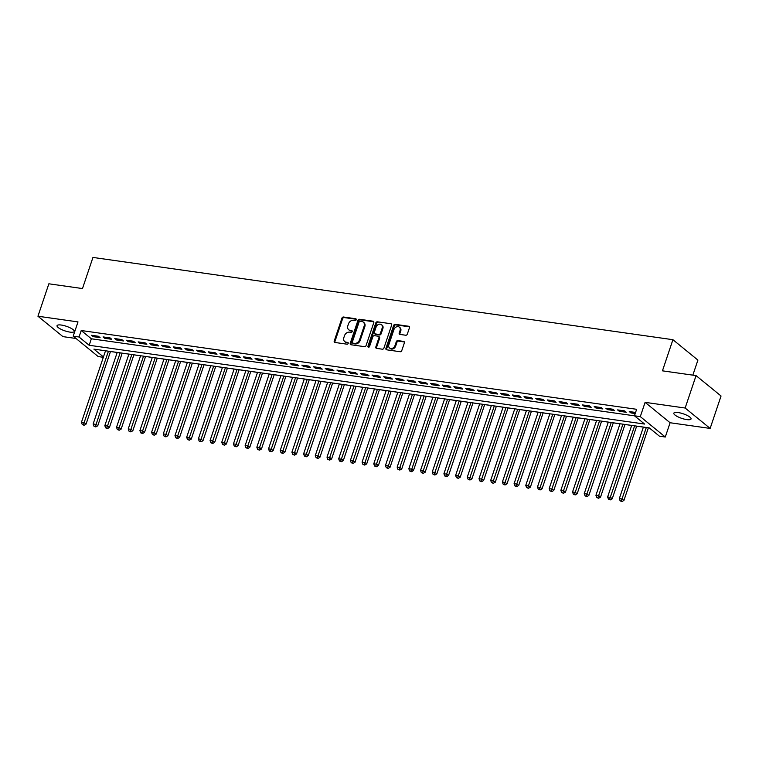 <?xml version="1.0" encoding="UTF-8"?>
<svg xmlns="http://www.w3.org/2000/svg" width="759" height="759" viewBox="0 0 759 759"><rect width="100%" height="100%" fill="white"/><g stroke="black" fill="none" stroke-linecap="round" stroke-linejoin="round"><path stroke-width="1.14" d="M356.208 319.748A0.977 0.768 -50.8 0 0 355.705 318.742L343.514 317.015A1.395 1.101 -50.8 0 0 341.939 318.125L334.226 341.038A1.395 1.101 -50.8 0 0 334.947 342.47L347.138 344.207A0.977 0.768 -50.8 0 0 347.736 342.423L346.161 342.195A4.459 3.52 -50.8 0 1 344.709 341.578A4.459 3.52 -50.8 0 1 343.855 337.603L344.501 335.696A4.459 3.52 -50.8 0 1 349.548 332.138L351.123 332.366A0.977 0.768 -50.8 0 0 351.721 330.582L350.146 330.355A4.459 3.52 -50.8 0 1 348.694 329.738A4.459 3.52 -50.8 0 1 347.84 325.763L348.485 323.856A4.459 3.52 -50.8 0 1 353.533 320.298L355.108 320.526A0.977 0.768 -50.8 0 0 356.208 319.748M678.119 412.545A9.08 2.4 -161.4 0 0 673.84 413.171A9.08 2.4 -161.4 0 0 677.796 416.757A9.08 2.4 -161.4 0 0 686.762 419.604A9.08 2.4 -161.4 0 0 691.051 418.968A9.08 2.4 -161.4 0 0 687.094 415.391A9.08 2.4 -161.4 0 0 678.119 412.545M61.318 325.051A9.08 2.4 -161.4 0 0 57.039 325.687A9.08 2.4 -161.4 0 0 60.995 329.264A9.08 2.4 -161.4 0 0 69.97 332.11A9.08 2.4 -161.4 0 0 74.249 331.474A9.08 2.4 -161.4 0 0 70.293 327.897A9.08 2.4 -161.4 0 0 61.318 325.051M405.742 335.241A1.395 1.101 -50.8 0 0 407.317 334.131L409.481 327.698A1.395 1.101 -50.8 0 0 408.759 326.266L395.221 324.349A1.395 1.101 -50.8 0 0 393.646 325.459L385.933 348.372A1.395 1.101 -50.8 0 0 386.654 349.804L400.192 351.73A1.395 1.101 -50.8 0 0 401.767 350.62L404.386 342.85A1.395 1.101 -50.8 0 0 403.665 341.417L397.868 340.592A1.395 1.101 -50.8 0 0 396.293 341.702L394.993 345.554A3.729 2.941 -50.8 0 1 389.566 348.011A3.729 2.941 -50.8 0 1 388.855 344.69L393.93 329.596A3.729 2.941 -50.8 0 1 399.357 327.148A3.729 2.941 -50.8 0 1 400.069 330.469L399.225 332.983A1.395 1.101 -50.8 0 0 399.946 334.425L405.742 335.241M696.06 375.601L721.05 395.999L710.139 428.427L685.149 408.029L696.06 375.601L662.446 370.838L672.92 339.7L92.959 257.434L82.484 288.562L48.861 283.8L37.95 316.228L77.997 321.911L73.196 336.171L79.04 337.005L81.222 330.516L636.64 409.3L634.458 415.79L640.302 416.615L665.292 437.013L659.438 436.188L649.315 427.915L93.898 349.131L103.452 356.929M685.149 408.029L645.103 402.346L640.302 416.615M373.789 322.641A1.395 1.101 -50.8 0 0 373.067 321.199L359.529 319.283A1.395 1.101 -50.8 0 0 357.944 320.393L350.241 343.305A1.395 1.101 -50.8 0 0 350.952 344.747L364.5 346.664A1.395 1.101 -50.8 0 0 366.075 345.554L373.789 322.641M377.375 321.816L390.913 323.732A1.395 1.101 -50.8 0 1 391.635 325.175L383.921 348.087A1.395 1.101 -50.8 0 1 382.346 349.197L376.549 348.372A1.395 1.101 -50.8 0 1 375.828 346.939L378.959 337.651A1.395 1.101 -50.8 0 0 378.238 336.209L374.396 335.668A1.395 1.101 -50.8 0 0 372.821 336.778L369.567 346.455A0.977 0.768 -50.8 0 1 367.954 346.227L375.8 322.926A1.395 1.101 -50.8 0 1 377.375 321.816L390.913 323.732M37.95 316.228L62.94 336.626L76.014 338.476M98.395 336.256L91.384 335.26L93.072 336.635L100.084 337.632L98.395 336.256M110.093 337.916L103.072 336.92L104.761 338.296L111.782 339.292L110.093 337.916M121.782 339.577L114.77 338.58L116.459 339.956L123.47 340.952L121.782 339.577M133.48 341.227L126.459 340.241L128.148 341.616L135.168 342.613L133.48 341.227M145.168 342.888L138.157 341.892L139.846 343.277L146.857 344.273L145.168 342.888M156.866 344.548L149.846 343.552L151.534 344.928L158.555 345.924L156.866 344.548M168.555 346.208L161.544 345.212L163.232 346.588L170.244 347.584L168.555 346.208M180.253 347.869L173.232 346.872L174.921 348.248L181.942 349.244L180.253 347.869M191.942 349.529L184.93 348.533L186.619 349.908L193.63 350.905L191.942 349.529M203.63 351.18L196.619 350.193L198.308 351.569L205.319 352.565L203.63 351.18M215.328 352.84L208.308 351.844L209.996 353.229L217.017 354.216L215.328 352.84M227.017 354.5L220.006 353.504L221.694 354.88L228.706 355.876L227.017 354.5M238.715 356.161L231.694 355.165L233.383 356.54L240.404 357.536L238.715 356.161M250.404 357.821L243.392 356.825L245.081 358.201L252.092 359.197L250.404 357.821M262.102 359.481L255.081 358.485L256.77 359.861L263.79 360.857L262.102 359.481M273.79 361.132L266.779 360.136L268.468 361.521L275.479 362.517L273.79 361.132M285.488 362.793L278.468 361.796L280.156 363.182L287.177 364.168L285.488 362.793M297.177 364.453L290.166 363.457L291.854 364.832L298.866 365.829L297.177 364.453M308.875 366.113L301.854 365.117L303.543 366.493L310.554 367.489L308.875 366.113M320.564 367.773L313.552 366.777L315.232 368.153L322.252 369.149L320.564 367.773M332.252 369.424L325.241 368.438L326.93 369.813L333.941 370.809L332.252 369.424M343.95 371.085L336.93 370.088L338.618 371.474L345.639 372.47L343.95 371.085M355.639 372.745L348.628 371.749L350.316 373.124L357.328 374.121L355.639 372.745M367.337 374.405L360.316 373.409L362.005 374.785L369.026 375.781L367.337 374.405M379.026 376.066L372.014 375.069L373.703 376.445L380.714 377.441L379.026 376.066M390.724 377.726L383.703 376.73L385.392 378.105L392.412 379.102L390.724 377.726M402.412 379.377L395.401 378.38L397.09 379.766L404.101 380.762L402.412 379.377M414.11 381.037L407.09 380.041L408.778 381.426L415.799 382.413L414.11 381.037M425.799 382.697L418.788 381.701L420.477 383.077L427.488 384.073L425.799 382.697M437.497 384.358L430.476 383.361L432.165 384.737L439.176 385.733L437.497 384.358M449.186 386.018L442.165 385.022L443.854 386.397L450.874 387.394L449.186 386.018M460.874 387.669L453.863 386.682L455.552 388.058L462.563 389.054L460.874 387.669M472.572 389.329L465.552 388.333L467.24 389.718L474.261 390.714L472.572 389.329M484.261 390.989L477.25 389.993L478.938 391.369L485.95 392.365L484.261 390.989M495.959 392.65L488.938 391.653L490.627 393.029L497.648 394.025L495.959 392.65M507.648 394.31L500.636 393.314L502.325 394.689L509.336 395.686L507.648 394.31M519.346 395.97L512.325 394.974L514.014 396.35L521.035 397.346L519.346 395.97M531.034 397.621L524.023 396.625L525.712 398.01L532.723 399.006L531.034 397.621M542.732 399.281L535.712 398.285L537.4 399.67L544.421 400.657L542.732 399.281M554.421 400.942L547.41 399.946L549.099 401.321L556.11 402.317L554.421 400.942M566.11 402.602L559.098 401.606L560.787 402.982L567.798 403.978L566.11 402.602M577.808 404.262L570.787 403.266L572.476 404.642L579.496 405.638L577.808 404.262M589.496 405.913L582.485 404.926L584.174 406.302L591.185 407.298L589.496 405.913M601.194 407.574L594.174 406.577L595.862 407.962L602.883 408.959L601.194 407.574M612.883 409.234L605.872 408.238L607.561 409.613L614.572 410.61L612.883 409.234M624.581 410.894L617.56 409.898L619.249 411.274L626.27 412.27L624.581 410.894M81.222 330.516L91.355 338.789L634.505 415.828M635.577 412.45L629.258 411.558L630.947 412.934L635.207 413.541M110.482 351.521L117.199 352.47L93.139 423.987L96.061 424.395L120.14 352.85M122.18 353.182L128.897 354.13M133.869 354.842L140.586 355.791M145.567 356.493L152.284 357.451M157.255 358.153L163.972 359.111M168.953 359.813L175.671 360.762M180.642 361.474L187.359 362.423M192.34 363.134L199.048 364.083M204.029 364.785L210.746 365.743M215.727 366.445L222.434 367.403M227.415 368.106L234.133 369.064M239.104 369.766L245.821 370.715M250.802 371.426L257.519 372.375M262.491 373.086L269.208 374.035M274.189 374.737L280.906 375.696M285.877 376.398L292.594 377.356M297.575 378.058L304.293 379.007M309.264 379.718L315.981 380.667M320.962 381.379L327.67 382.327M332.651 383.039L339.368 383.988M339.377 383.95L315.298 455.495L318.22 455.912L319.909 457.288L344.358 384.661L351.056 385.648M356.037 386.35L362.755 387.308M362.764 387.27L338.685 458.815L341.607 459.233L343.296 460.609L367.745 387.972L374.443 388.959M379.424 389.671L386.141 390.619L362.071 462.136L364.994 462.544L389.073 390.999M364.054 464.527L362.887 464.356L364.728 465.077L364.054 464.527L364.994 462.544L366.682 463.929L391.132 391.293L397.83 392.28M402.811 392.982L409.528 393.94L385.458 465.447L388.38 465.865L412.46 394.319M387.441 467.838L386.274 467.677L388.115 468.388L387.441 467.838L388.38 465.865L390.069 467.24L414.509 394.614L421.217 395.6M426.197 396.302L432.905 397.251L408.845 468.768L411.767 469.185L435.846 397.631M437.886 397.963L444.603 398.911M449.584 399.623L456.292 400.572M461.273 401.283L467.99 402.232M472.961 402.934L479.679 403.892M484.659 404.594L491.377 405.553M496.348 406.255L503.065 407.203M508.046 407.915L514.763 408.864M519.735 409.575L526.452 410.524M531.433 411.226L538.15 412.184M543.121 412.887L549.839 413.845M554.82 414.547L561.527 415.505M566.508 416.207L573.225 417.156M578.206 417.867L584.914 418.816M589.895 419.528L596.612 420.477M601.583 421.179L608.301 422.137M613.281 422.839L619.999 423.797M624.97 424.499L631.687 425.448M636.668 426.16L643.385 427.108M648.357 427.82L649.362 427.962M692.844 375.145L697.91 360.098L672.92 339.7M645.103 402.346L670.093 422.744L710.139 428.427M670.093 422.744L665.292 437.013M103.328 357.299L98.186 356.569L73.196 336.171M79.04 337.005L89.173 345.269L644.581 424.053L634.458 415.79M91.355 338.789L89.173 345.269M93.072 336.635L93.433 335.554M104.761 338.296L105.131 337.214M116.459 339.956L116.82 338.865M128.148 341.616L128.518 340.525M139.846 343.277L140.206 342.186M151.534 344.928L151.904 343.846M163.232 346.588L163.593 345.506M174.921 348.248L175.291 347.167M186.619 349.908L186.98 348.817M198.308 351.569L198.678 350.478M209.996 353.229L210.366 352.138M221.694 354.88L222.055 353.798M233.383 356.54L233.753 355.459M245.081 358.201L245.442 357.109M256.77 359.861L257.14 358.77M268.468 361.521L268.828 360.43M280.156 363.182L280.526 362.09M291.854 364.832L292.215 363.751M303.543 366.493L303.913 365.411M315.232 368.153L315.602 367.062M326.93 369.813L327.29 368.722M338.618 371.474L338.988 370.383M350.316 373.124L350.677 372.043M362.005 374.785L362.375 373.703M373.703 376.445L374.064 375.363M385.392 378.105L385.762 377.014M397.09 379.766L397.45 378.675M408.778 381.426L409.148 380.335M420.477 383.077L420.837 381.995M432.165 384.737L432.535 383.656M443.854 386.397L444.224 385.306M455.552 388.058L455.912 386.967M467.24 389.718L467.61 388.627M478.938 391.369L479.299 390.287M490.627 393.029L490.997 391.948M502.325 394.689L502.686 393.608M514.014 396.35L514.384 395.259M525.712 398.01L526.072 396.919M537.4 399.67L537.77 398.579M549.099 401.321L549.459 400.24M560.787 402.982L561.157 401.9M572.476 404.642L572.846 403.551M584.174 406.302L584.534 405.211M595.862 407.962L596.232 406.871M607.561 409.613L607.921 408.532M619.249 411.274L619.619 410.192M630.947 412.934L631.308 411.852M348.694 329.738L349.377 330.288A4.459 3.52 -50.8 0 0 350.819 330.905L350.146 330.355M352.271 331.114L350.819 330.905M344.709 341.578L345.392 342.129A4.459 3.52 -50.8 0 0 346.835 342.745L346.161 342.195M348.286 342.954L346.835 342.745M356.256 319.273L344.188 317.566A1.395 1.101 -50.8 0 0 342.613 318.676L334.899 341.588A1.395 1.101 -50.8 0 0 334.899 342.47M373.789 321.759A1.395 1.101 -50.8 0 0 373.741 321.759L360.202 319.833A1.395 1.101 -50.8 0 0 358.627 320.943L350.914 343.865A1.395 1.101 -50.8 0 0 350.914 344.738M360.183 321.247A0.977 0.768 -50.8 0 0 359.083 322.025L352.318 342.138A0.977 0.768 -50.8 0 0 352.821 343.144L354.481 343.381A4.459 3.52 -50.8 0 0 359.529 339.823L364.149 326.076A4.459 3.52 -50.8 0 0 363.295 322.101A4.459 3.52 -50.8 0 0 361.853 321.484L360.183 321.247M352.499 343.011L353.172 343.561A0.977 0.768 -50.8 0 0 353.495 343.694L352.821 343.144M363.295 322.101L363.978 322.651A4.459 3.52 -50.8 0 1 364.832 326.626L360.202 340.374A4.459 3.52 -50.8 0 1 355.155 343.931L353.495 343.694M378.694 336.408L379.367 336.958A1.395 1.101 -50.8 0 1 379.633 338.201L376.502 347.489A1.395 1.101 -50.8 0 0 376.511 348.372M378.048 322.366A1.395 1.101 -50.8 0 0 376.473 323.476L368.627 346.778A0.977 0.768 -50.8 0 0 368.589 347.233M382.204 328.002A3.729 2.941 -50.8 0 0 381.492 324.681A3.729 2.941 -50.8 0 0 376.066 327.129L374.272 332.442A1.395 1.101 -50.8 0 0 374.993 333.884L378.836 334.425A1.395 1.101 -50.8 0 0 380.411 333.315L382.204 328.002L382.878 328.552A3.729 2.941 -50.8 0 0 382.166 325.231L381.492 324.681M374.538 333.685L375.221 334.235A1.395 1.101 -50.8 0 0 375.667 334.434L374.993 333.884M382.878 328.552L381.094 333.865A1.395 1.101 -50.8 0 1 379.519 334.975L375.667 334.434M399.357 327.148L400.031 327.698A3.729 2.941 -50.8 0 1 400.752 331.019L399.898 333.533A1.395 1.101 -50.8 0 0 399.908 334.415M389.566 348.011L390.24 348.561A3.729 2.941 -50.8 0 0 395.667 346.104L394.993 345.554M404.386 341.977A1.395 1.101 -50.8 0 0 404.338 341.967L398.541 341.142A1.395 1.101 -50.8 0 0 396.966 342.252L395.667 346.104M409.481 326.825A1.395 1.101 -50.8 0 0 409.443 326.816L395.894 324.899A1.395 1.101 -50.8 0 0 394.319 326.009L386.606 348.922A1.395 1.101 -50.8 0 0 386.606 349.804M105.52 350.781L81.441 422.327L84.363 422.744L86.052 424.12L110.501 351.483M83.424 424.717L82.257 424.547L84.107 425.268L83.424 424.717L108.442 351.189M82.257 424.547L81.441 422.327M86.052 424.12L84.107 425.268M95.122 426.378L93.955 426.207L95.795 426.928L95.122 426.378L96.061 424.395L97.75 425.78L122.19 353.144M93.955 426.207L93.139 423.987M97.75 425.78L95.795 426.928M128.907 354.092L104.827 425.647L107.75 426.055L109.438 427.44L133.888 354.804M106.81 428.029L105.643 427.867L107.493 428.588L106.81 428.029L131.829 354.51M105.643 427.867L104.827 425.647M109.438 427.44L107.493 428.588M140.595 355.753L116.525 427.298L119.448 427.715L121.136 429.091L145.576 356.464M118.508 429.689L117.341 429.528L119.182 430.239L118.508 429.689L143.527 356.17M117.341 429.528L116.525 427.298M121.136 429.091L119.182 430.239M152.293 357.413L128.214 428.958L131.136 429.376L132.825 430.751L157.274 358.115M130.197 431.349L129.03 431.188L130.871 431.899L130.197 431.349L155.215 357.831M129.03 431.188L128.214 428.958M132.825 430.751L130.871 431.899M163.982 359.073L139.903 430.619L142.834 431.036L144.523 432.412L168.963 359.775M141.895 433.009L140.719 432.839L142.569 433.56L141.895 433.009L166.904 359.491M140.719 432.839L139.903 430.619M144.523 432.412L142.569 433.56M175.68 360.734L151.601 432.279L154.523 432.696L156.212 434.072L180.651 361.436M153.584 434.67L152.417 434.499L154.257 435.22L153.584 434.67L178.602 361.142M152.417 434.499L151.601 432.279M156.212 434.072L154.257 435.22M187.369 362.394L163.289 433.939L166.212 434.347L167.9 435.732L192.35 363.096M165.282 436.33L164.105 436.159L165.955 436.88L165.282 436.33L190.291 362.802M164.105 436.159L163.289 433.939M167.9 435.732L165.955 436.88M199.067 364.045L174.987 435.59L177.91 436.008L179.598 437.383L204.038 364.756M176.97 437.981L175.803 437.82L177.644 438.531L176.97 437.981L201.989 364.462M175.803 437.82L174.987 435.59M179.598 437.383L177.644 438.531M210.755 365.705L186.676 437.25L189.598 437.668L191.287 439.044L215.736 366.417M188.668 439.641L187.492 439.48L189.342 440.192L188.668 439.641L213.677 366.123M187.492 439.48L186.676 437.25M191.287 439.044L189.342 440.192M222.453 367.365L198.374 438.911L201.296 439.328L202.985 440.704L227.425 368.068M200.357 441.302L199.19 441.14L201.031 441.852L200.357 441.302L225.376 367.783M199.19 441.14L198.374 438.911M202.985 440.704L201.031 441.852M234.142 369.026L210.063 440.571L212.985 440.988L214.674 442.364L239.123 369.728M212.046 442.962L210.879 442.791L212.729 443.512L212.046 442.962L237.064 369.443M210.879 442.791L210.063 440.571M214.674 442.364L212.729 443.512M245.84 370.686L221.761 442.231L224.683 442.639L226.372 444.024L250.812 371.388M223.744 444.622L222.577 444.451L224.417 445.172L223.744 444.622L248.762 371.094M222.577 444.451L221.761 442.231M226.372 444.024L224.417 445.172M257.529 372.337L233.449 443.892L236.372 444.3L238.06 445.685L262.51 373.048M235.432 446.273L234.265 446.112L236.115 446.833L235.432 446.273L260.451 372.754M234.265 446.112L233.449 443.892M238.06 445.685L236.115 446.833M269.217 373.997L245.148 445.542L248.07 445.96L249.758 447.336L274.198 374.709M247.13 447.933L245.963 447.772L247.804 448.484L247.13 447.933L272.149 374.415M245.963 447.772L245.148 445.542M249.758 447.336L247.804 448.484M280.915 375.658L256.836 447.203L259.758 447.62L261.447 448.996L285.887 376.369M258.819 449.594L257.652 449.432L259.493 450.144L258.819 449.594L283.838 376.075M257.652 449.432L256.836 447.203M261.447 448.996L259.493 450.144M292.604 377.318L268.525 448.863L271.456 449.281L273.145 450.656L297.585 378.02M270.517 451.254L269.341 451.083L271.191 451.804L270.517 451.254L295.526 377.735M269.341 451.083L268.525 448.863M273.145 450.656L271.191 451.804M304.302 378.978L280.223 450.523L283.145 450.941L284.834 452.317L309.274 379.68M282.206 452.914L281.039 452.743L282.879 453.465L282.206 452.914L307.224 379.386M281.039 452.743L280.223 450.523M284.834 452.317L282.879 453.465M315.991 380.638L291.911 452.184L294.834 452.592L296.522 453.977L320.972 381.341M293.904 454.575L292.727 454.404L294.577 455.125L293.904 454.575L318.913 381.046M292.727 454.404L291.911 452.184M296.522 453.977L294.577 455.125M327.689 382.289L303.609 453.844L306.532 454.252L308.22 455.628L332.66 383.001M305.592 456.225L304.425 456.064L306.266 456.785L305.592 456.225L330.611 382.707M304.425 456.064L303.609 453.844M308.22 455.628L306.266 456.785M317.29 457.886L316.114 457.724L317.964 458.436L317.29 457.886L342.3 384.367M316.114 457.724L315.298 455.495M319.909 457.288L317.964 458.436M351.075 385.61L326.996 457.155L329.918 457.573L331.607 458.948L356.047 386.312M328.979 459.546L327.812 459.385L329.653 460.096L328.979 459.546L353.998 386.027M327.812 459.385L326.996 457.155M331.607 458.948L329.653 460.096M340.668 461.206L339.501 461.036L341.351 461.757L340.668 461.206L365.686 387.688M339.501 461.036L338.685 458.815M343.296 460.609L341.351 461.757M374.453 388.931L350.383 460.476L353.305 460.884L354.994 462.269L379.434 389.633M352.366 462.867L351.199 462.696L353.039 463.417L352.366 462.867L377.384 389.339M351.199 462.696L350.383 460.476M354.994 462.269L353.039 463.417M362.887 464.356L362.071 462.136M366.682 463.929L364.728 465.077M397.839 392.242L373.77 463.787L376.692 464.204L378.38 465.58L402.82 392.953M375.752 466.178L374.585 466.017L376.426 466.728L375.752 466.178L400.761 392.659M374.585 466.017L373.77 463.787M378.38 465.58L376.426 466.728M386.274 467.677L385.458 465.447M390.069 467.24L388.115 468.388M421.226 395.562L397.147 467.108L400.078 467.525L401.758 468.901L426.207 396.264M399.139 469.498L397.963 469.328L399.813 470.049L399.139 469.498L424.148 395.98M397.963 469.328L397.147 467.108M401.758 468.901L399.813 470.049M410.828 471.159L409.661 470.988L411.501 471.709L410.828 471.159L411.767 469.185L413.456 470.561L437.896 397.925M409.661 470.988L408.845 468.768M413.456 470.561L411.501 471.709M444.613 398.883L420.533 470.428L423.456 470.836L425.144 472.221L449.594 399.585M422.526 472.819L421.349 472.648L423.199 473.369L422.526 472.819L447.535 399.291M421.349 472.648L420.533 470.428M425.144 472.221L423.199 473.369M456.311 400.534L432.232 472.089L435.154 472.496L436.842 473.872L461.282 401.245M434.214 474.47L433.047 474.309L434.888 475.03L434.214 474.47L459.233 400.951M433.047 474.309L432.232 472.089M436.842 473.872L434.888 475.03M467.999 402.194L443.92 473.739L446.842 474.157L448.531 475.532L472.98 402.906M445.903 476.13L444.736 475.969L446.586 476.68L445.903 476.13L470.922 402.612M444.736 475.969L443.92 473.739M448.531 475.532L446.586 476.68M479.697 403.854L455.618 475.4L458.54 475.817L460.229 477.193L484.669 404.556M457.601 477.791L456.434 477.629L458.275 478.341L457.601 477.791L482.62 404.272M456.434 477.629L455.618 475.4M460.229 477.193L458.275 478.341M491.386 405.515L467.307 477.06L470.229 477.477L471.918 478.853L496.367 406.217M469.29 479.451L468.123 479.28L469.973 480.001L469.29 479.451L494.308 405.932M468.123 479.28L467.307 477.06M471.918 478.853L469.973 480.001M503.075 407.175L479.005 478.72L481.927 479.138L483.616 480.513L508.056 407.877M480.988 481.111L479.821 480.94L481.661 481.661L480.988 481.111L506.006 407.583M479.821 480.94L479.005 478.72M483.616 480.513L481.661 481.661M514.773 408.835L490.694 480.381L493.616 480.789L495.304 482.174L519.744 409.537M492.676 482.771L491.509 482.601L493.35 483.322L492.676 482.771L517.695 409.243M491.509 482.601L490.694 480.381M495.304 482.174L493.35 483.322M526.461 410.486L502.382 482.031L505.314 482.449L507.003 483.825L531.442 411.198M504.374 484.422L503.198 484.261L505.048 484.973L504.374 484.422L529.384 410.904M503.198 484.261L502.382 482.031M507.003 483.825L505.048 484.973M538.159 412.146L514.08 483.692L517.002 484.109L518.691 485.485L543.131 412.858M516.063 486.083L514.896 485.921L516.737 486.633L516.063 486.083L541.082 412.564M514.896 485.921L514.08 483.692M518.691 485.485L516.737 486.633M549.848 413.807L525.769 485.352L528.691 485.769L530.38 487.145L554.829 414.509M527.761 487.743L526.585 487.582L528.435 488.293L527.761 487.743L552.77 414.224M526.585 487.582L525.769 485.352M530.38 487.145L528.435 488.293M561.546 415.467L537.467 487.012L540.389 487.43L542.078 488.805L566.518 416.169M539.45 489.403L538.283 489.232L540.123 489.953L539.45 489.403L564.468 415.885M538.283 489.232L537.467 487.012M542.078 488.805L540.123 489.953M573.235 417.127L549.155 488.673L552.078 489.081L553.766 490.466L578.216 417.829M551.148 491.064L549.971 490.893L551.821 491.614L551.148 491.064L576.157 417.535M549.971 490.893L549.155 488.673M553.766 490.466L551.821 491.614M584.933 418.778L560.854 490.333L563.776 490.741L565.464 492.126L589.904 419.49M562.836 492.714L561.669 492.553L563.51 493.274L562.836 492.714L587.855 419.196M561.669 492.553L560.854 490.333M565.464 492.126L563.51 493.274M596.621 420.439L572.542 491.984L575.464 492.401L577.153 493.777L601.602 421.15M574.525 494.375L573.358 494.213L575.208 494.925L574.525 494.375L599.544 420.856M573.358 494.213L572.542 491.984M577.153 493.777L575.208 494.925M608.32 422.099L584.24 493.644L587.162 494.062L588.851 495.437L613.291 422.81M586.223 496.035L585.056 495.874L586.897 496.585L586.223 496.035L611.242 422.516M585.056 495.874L584.24 493.644M588.851 495.437L586.897 496.585M620.008 423.759L595.929 495.304L598.851 495.722L600.54 497.098L624.989 424.461M597.912 497.695L596.745 497.524L598.595 498.246L597.912 497.695L622.93 424.177M596.745 497.524L595.929 495.304M600.54 497.098L598.595 498.246M631.697 425.419L607.627 496.965L610.549 497.382L612.238 498.758L636.678 426.122M609.61 499.356L608.443 499.185L610.283 499.906L609.61 499.356L634.628 425.827M608.443 499.185L607.627 496.965M612.238 498.758L610.283 499.906M643.395 427.08L619.316 498.625L622.238 499.033L623.926 500.418L648.366 427.782M621.298 501.016L620.131 500.845L621.972 501.566L621.298 501.016L646.317 427.488M620.131 500.845L619.316 498.625M623.926 500.418L621.972 501.566M356.218 319.159L355.705 318.742M348.248 342.84L347.736 342.423M352.233 331L351.721 330.582M334.899 341.588L334.226 341.038M342.613 318.676L341.939 318.125M344.188 317.566L343.514 317.015M350.914 343.865L350.241 343.305M358.627 320.943L357.944 320.393M360.202 319.833L359.529 319.283M373.741 321.759L373.067 321.199M355.155 343.931L354.481 343.381M360.202 340.374L359.529 339.823M364.832 326.626L364.149 326.076M376.502 347.489L375.828 346.939M379.633 338.201L378.959 337.651M368.627 346.778L367.954 346.227M376.473 323.476L375.8 322.926M379.519 334.975L378.836 334.425M381.094 333.865L380.411 333.315M399.898 333.533L399.225 332.983M400.752 331.019L400.069 330.469M396.966 342.252L396.293 341.702M398.541 341.142L397.868 340.592M404.338 341.967L403.665 341.417M386.606 348.922L385.933 348.372M394.319 326.009L393.646 325.459M395.894 324.899L395.221 324.349M409.443 326.816L408.759 326.266"/></g></svg>
